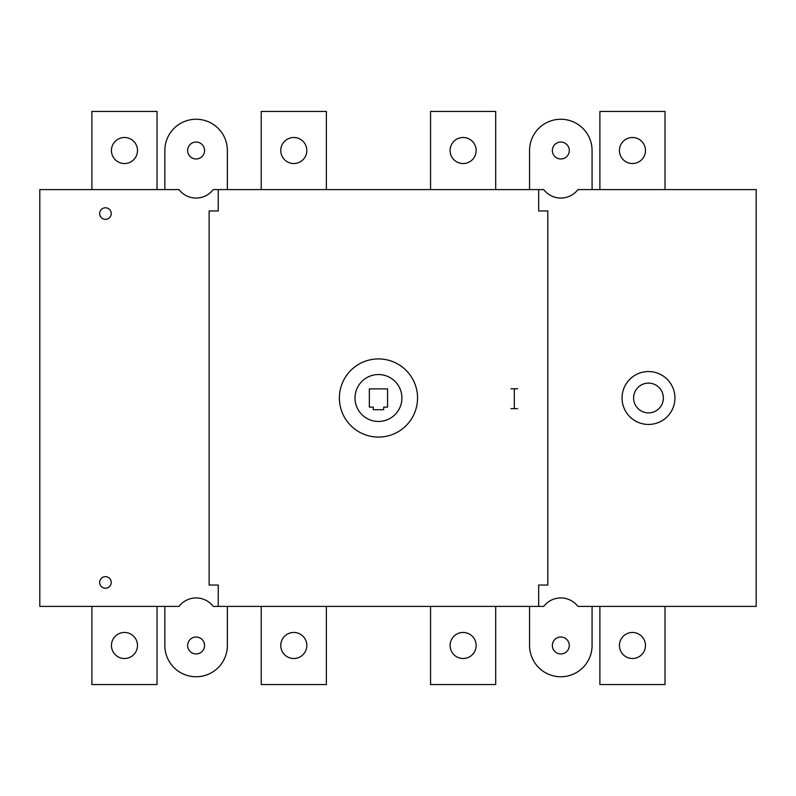 <?xml version="1.0" encoding="UTF-8"?>
<svg xmlns="http://www.w3.org/2000/svg" width="796" height="796" viewBox="0 0 796 796"><rect width="100%" height="100%" fill="white"/><g stroke="black" fill="none" stroke-linecap="round" stroke-linejoin="round"><path stroke-width="1.19" d="M280.769 150.514A13.025 13.025 0 0 0 300.311 161.797A13.025 13.025 0 0 0 300.311 139.24A13.025 13.025 0 0 0 280.769 150.514M261.237 189.597L261.237 111.44L326.36 111.44L326.36 189.597M280.769 645.486A13.025 13.025 0 0 0 300.311 656.76A13.025 13.025 0 0 0 300.311 634.203A13.025 13.025 0 0 0 280.769 645.486M326.36 606.403L326.36 684.56L261.237 684.56L261.237 606.403M543.728 606.403L213.199 606.403A21.492 21.492 0 0 0 179.01 606.403L39.8 606.403L39.8 189.597L179.01 189.597A21.492 21.492 0 0 0 213.199 189.597L543.728 189.597A21.492 21.492 0 0 0 577.916 189.597L756.2 189.597L756.2 606.403L577.916 606.403A21.492 21.492 0 0 0 543.728 606.403M369.344 407.114L369.344 388.886L387.582 388.886L387.582 407.114L383.672 407.114L383.672 409.721L373.254 409.721L373.254 407.114L369.344 407.114M417.542 398A39.074 39.074 0 0 1 358.926 431.84A39.074 39.074 0 0 1 358.926 364.16A39.074 39.074 0 0 1 417.542 398M401.91 398A23.442 23.442 0 0 1 366.737 418.308A23.442 23.442 0 0 1 366.737 377.692A23.442 23.442 0 0 1 401.91 398M538.673 189.597L538.673 210.95L547.797 210.95L547.797 585.05L538.673 585.05L538.673 606.403M218.253 606.403L218.253 585.05L209.129 585.05L209.129 210.95L218.253 210.95L218.253 189.597M599.895 189.597L599.895 111.44L665.018 111.44L665.018 189.597M632.462 137.489A13.025 13.025 0 0 0 621.178 157.031A13.025 13.025 0 0 0 643.735 157.031A13.025 13.025 0 0 0 632.462 137.489M430.566 189.597L430.566 111.44L495.689 111.44L495.689 189.597M450.098 150.514A13.025 13.025 0 0 0 469.64 161.797A13.025 13.025 0 0 0 469.64 139.24A13.025 13.025 0 0 0 450.098 150.514M495.689 606.403L495.689 684.56L430.566 684.56L430.566 606.403M450.098 645.486A13.025 13.025 0 0 0 469.64 656.76A13.025 13.025 0 0 0 469.64 634.203A13.025 13.025 0 0 0 450.098 645.486M529.559 606.403L529.559 645.486A31.263 31.263 0 0 0 560.822 676.749A31.263 31.263 0 0 0 592.075 645.486L592.075 606.403M552.354 645.486A8.467 8.467 0 0 1 565.051 638.153A8.467 8.467 0 0 1 565.051 652.82A8.467 8.467 0 0 1 552.354 645.486M111.44 150.514A13.025 13.025 0 0 0 130.982 161.797A13.025 13.025 0 0 0 130.982 139.24A13.025 13.025 0 0 0 111.44 150.514M91.898 189.597L91.898 111.44L157.031 111.44L157.031 189.597M111.44 645.486A13.025 13.025 0 0 0 130.982 656.76A13.025 13.025 0 0 0 130.982 634.203A13.025 13.025 0 0 0 111.44 645.486M157.031 606.403L157.031 684.56L91.898 684.56L91.898 606.403M665.018 606.403L665.018 684.56L599.895 684.56L599.895 606.403M632.462 658.511A13.025 13.025 0 0 0 643.735 638.969A13.025 13.025 0 0 0 621.178 638.969A13.025 13.025 0 0 0 632.462 658.511M164.842 606.403L164.842 645.486A31.263 31.263 0 0 0 196.105 676.749A31.263 31.263 0 0 0 227.367 645.486L227.367 606.403M196.105 637.019A8.467 8.467 0 0 1 203.438 649.715A8.467 8.467 0 0 1 188.771 649.715A8.467 8.467 0 0 1 196.105 637.019M196.105 142.046A8.467 8.467 0 0 1 203.438 154.752A8.467 8.467 0 0 1 188.771 154.752A8.467 8.467 0 0 1 196.105 142.046M227.367 189.597L227.367 150.514A31.263 31.263 0 0 0 196.105 119.251A31.263 31.263 0 0 0 164.842 150.514L164.842 189.597M560.822 142.046A8.467 8.467 0 0 1 568.155 154.752A8.467 8.467 0 0 1 553.489 154.752A8.467 8.467 0 0 1 560.822 142.046M592.075 189.597L592.075 150.514A31.263 31.263 0 0 0 560.822 119.251A31.263 31.263 0 0 0 529.559 150.514L529.559 189.597M111.231 582.433A5.781 5.781 0 0 0 102.555 577.428A5.781 5.781 0 0 0 102.555 587.448A5.781 5.781 0 0 0 111.231 582.433M111.231 213.557A5.781 5.781 0 0 0 102.555 208.552A5.781 5.781 0 0 0 102.555 218.572A5.781 5.781 0 0 0 111.231 213.557M674.938 398A26.447 26.447 0 0 0 635.268 375.095A26.447 26.447 0 0 0 635.268 420.905A26.447 26.447 0 0 0 674.938 398M663.367 398A14.875 14.875 0 0 0 641.049 385.115A14.875 14.875 0 0 0 641.049 410.885A14.875 14.875 0 0 0 663.367 398M514.306 408.627L514.306 388.796M510.992 388.796L517.609 388.796M510.992 408.627L517.609 408.627"/></g></svg>

